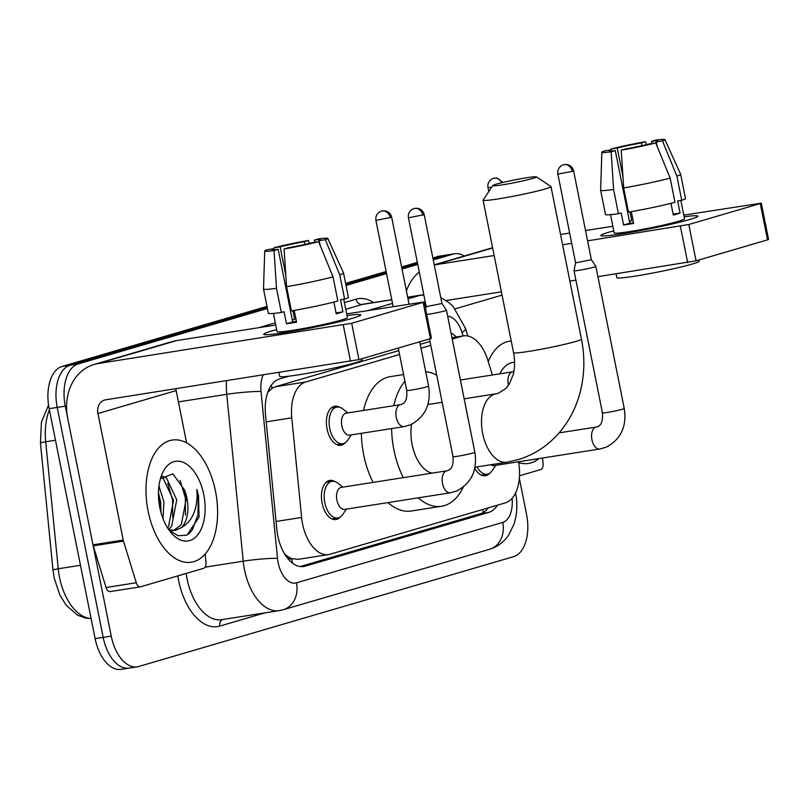 <?xml version="1.0" encoding="UTF-8"?>
<svg xmlns="http://www.w3.org/2000/svg" width="809" height="809" viewBox="0 0 809 809"><rect width="100%" height="100%" fill="white"/><g stroke="black" fill="none" stroke-linecap="round" stroke-linejoin="round"><path stroke-width="1.21" d="M345.281 442.725A19.78 11.174 -98.9 0 1 340.902 445.294A19.78 11.174 -98.9 0 1 327.048 428.912A19.78 11.174 -98.9 0 1 334.764 406.209A19.78 11.174 -98.9 0 1 339.719 407.311M340.346 516.951A19.78 11.174 -98.9 0 1 335.957 519.52A19.78 11.174 -98.9 0 1 322.103 503.127A19.78 11.174 -98.9 0 1 329.819 480.425A19.78 11.174 -98.9 0 1 334.784 481.527M399.565 354.494L305.691 382A37.093 20.953 81.1 0 0 291.776 417.838L301.605 517.457A37.093 20.953 81.1 0 0 302.556 523.848A37.093 20.953 81.1 0 0 328.545 554.569A37.093 20.953 81.1 0 0 330.042 554.236L505.322 502.874A37.093 20.953 81.1 0 0 518.508 461.777M286.78 557.209A12.368 6.988 81.1 0 0 291.705 558.786L292.059 558.685A37.093 20.953 -98.9 0 1 284.394 553.599M398.786 350.6L275.394 386.753L272.178 388.229L267.739 392.385M430.004 341.459L420.235 344.321M292.059 558.685L298.248 559.322L328.545 554.569M492.347 374.992L487.867 360.389A37.093 20.953 81.1 0 0 463.456 335.877A37.093 20.953 81.1 0 0 461.949 336.22L452.221 339.072M430.782 345.352L421.004 348.214M489.758 473.174A19.78 11.174 -98.9 0 1 485.37 475.743A19.78 11.174 -98.9 0 1 474.752 468.36M289.056 376.175L279.439 378.986A37.093 20.953 81.1 0 0 265.524 414.825L276.83 529.389A37.093 20.953 81.1 0 0 277.78 535.78A37.093 20.953 81.1 0 0 303.769 566.502A37.093 20.953 81.1 0 0 305.266 566.169L488.656 512.431A37.093 20.953 81.1 0 0 497.434 505.19M519.338 478.261L526.568 514.433A37.093 20.953 -98.9 0 1 513.594 556.663L138.723 666.505A37.093 20.953 -98.9 0 1 137.227 666.838A37.093 20.953 -98.9 0 1 111.237 636.117L65.286 406.158A37.093 20.953 -98.9 0 1 78.261 363.919L267.395 308.502M433.25 259.911L453.131 254.087A37.093 20.953 -98.9 0 1 454.638 253.743A37.093 20.953 -98.9 0 1 464.265 256.008M346.019 285.466L386.55 273.594M402.043 269.053L417.768 264.442M130.664 667.769A37.093 20.953 -98.9 0 1 129.157 668.103L121.097 669.367A37.093 20.953 -98.9 0 1 95.118 638.645L49.167 408.687L57.227 407.423A37.093 20.953 -98.9 0 1 70.201 365.183L267.192 307.471L70.201 365.183A37.093 20.953 -98.9 0 0 57.227 407.423L103.178 637.381L57.227 407.423L65.286 406.158M129.157 668.103A37.093 20.953 -98.9 0 1 103.178 637.381A37.093 20.953 -98.9 0 0 129.157 668.103L137.227 666.838M432.835 257.838L445.071 255.351A37.093 20.953 -98.9 0 1 446.568 255.017A37.093 20.953 -98.9 0 0 445.071 255.351L433.048 258.87L445.071 255.351L453.131 254.087M345.817 284.434L386.348 272.552L345.817 284.434M401.83 268.022L417.555 263.41L401.83 268.022M456.327 336.999A37.093 20.953 81.1 0 0 450.997 332.974M488.434 507.83A37.093 20.953 -98.9 0 1 480.586 513.695L300.26 566.533M49.167 408.687A37.093 20.953 -98.9 0 1 62.131 366.447L266.98 306.429M345.605 283.393L386.136 271.521M401.628 266.98L417.353 262.379M437.012 256.615A37.093 20.953 -98.9 0 1 438.508 256.281L454.638 253.743M215.507 491.255A61.828 34.929 -98.9 0 1 191.389 562.204A61.828 34.929 -98.9 0 1 148.087 511.005A61.828 34.929 -98.9 0 1 172.206 440.056A61.828 34.929 -98.9 0 1 215.507 491.255M167.564 527.872L168.505 526.619L173.53 500.356L163.307 478.564L161.315 477.401M168.646 529.531L171.71 526.113L176.726 499.851L166.512 478.068L162.285 476.228M160.961 512.38L160.728 502.369L158.463 492.661M163.024 518.67L163.924 501.863L158.918 486.138M170.032 531.088L172.064 530.947M173.652 530.583L181.307 524.606L186.323 498.344L184.492 489.93L172.853 473.852L160.384 478.776M184.492 489.93A27.941 15.786 -98.9 0 1 186.96 498.253A27.941 15.786 -98.9 0 1 181.438 527.529L175.27 530.441L168.727 529.642M159.818 507.567A40.308 22.773 -98.9 0 1 161.84 474.529A40.308 22.773 -98.9 0 1 184.139 462.748A40.308 22.773 -98.9 0 1 203.777 494.693A40.308 22.773 -98.9 0 1 197.123 535.558A40.308 22.773 -98.9 0 1 170.952 532.575A40.308 22.773 -98.9 0 1 159.818 507.567M169.121 530.208L178.031 535.75L186.95 535.133L199.044 517.153L198.518 495.806L196.87 489.344L197.103 496.099C196.516 511.591 191.298 522.068 181.438 527.529M160.415 510.267L158.463 495.351M172.641 517.082L172.56 499.881L167.766 483.408M185.443 515.08L185.362 497.869L180.073 480.394M188.608 534.264L192.269 529.996L197.993 514.645L198.165 495.856L196.87 489.344M352.542 318.281A49.46 2.993 168.7 0 1 300.877 329.829A49.46 2.993 168.7 0 1 264.058 334.552A49.46 2.993 168.7 0 1 271.915 330.942A49.46 2.993 168.7 0 1 276.658 329.617A49.46 2.993 168.7 0 0 271.915 330.942A49.46 2.993 168.7 0 0 263.724 334.299A49.46 2.993 168.7 0 0 298.42 330.284A49.46 2.993 168.7 0 0 352.542 318.281A49.46 2.993 168.7 0 0 360.521 315.277A49.46 2.993 168.7 0 0 346.99 315.561A49.46 2.993 168.7 0 1 360.733 314.923A49.46 2.993 168.7 0 1 352.542 318.281M205.152 554.114L205.961 562.336A6.179 3.489 81.1 0 1 203.646 568.312L140.594 586.788A6.179 3.489 81.1 0 1 140.351 586.838L110.115 591.591A6.179 3.489 -98.9 0 1 106.04 587.506L93.257 545.853A6.179 3.489 -98.9 0 1 92.995 544.811L67.713 418.253A49.46 40.703 73.7 0 1 94.117 364.465A49.46 40.703 73.7 0 1 98.354 363.514L351.682 323.276L358.943 359.58L105.605 399.818A12.368 10.173 -106.3 0 0 104.553 400.061A12.368 10.173 -106.3 0 0 97.95 413.51L123.231 540.068A6.179 3.489 81.1 0 0 123.494 541.1L136.276 582.753A6.179 3.489 81.1 0 0 140.351 586.838M94.117 364.465L172.327 341.55A49.46 40.703 73.7 0 1 176.564 340.599L275.748 325.026M423.158 302.333L424.179 301.909L431.43 338.223L430.408 338.647L423.158 302.333L351.682 323.276M424.179 301.909L346.656 313.892M430.408 338.647L358.943 359.58M175.907 388.785A12.368 10.173 -106.3 0 0 176.16 390.595L186.606 442.877M318.615 241.679L312.416 242.649A24.735 1.497 168.7 0 1 288.247 247.766L284.101 248.98A32.148 1.942 168.7 0 0 318.615 241.679L333.025 276.86L337.869 301.069A40.804 2.467 168.7 0 1 291.402 310.899L286.568 286.689L284.101 248.98M278.175 249.344L274.029 250.557A32.148 1.942 168.7 0 1 264.735 251.002A32.148 1.942 168.7 0 1 267.182 249.759L273.381 248.778A24.735 1.497 168.7 0 0 272.016 249.577A24.735 1.497 168.7 0 0 278.175 249.344L292.686 321.962A24.735 1.497 -11.3 0 0 296.407 321.436M273.381 248.778L273.573 249.779M314.792 242.275L314.367 240.111L318.513 238.898A32.148 1.942 168.7 0 1 327.787 238.402L343.522 273.007A40.804 2.467 168.7 0 1 343.542 273.048L348.376 297.247A40.804 2.467 168.7 0 1 344.604 299.097L340.518 299.734L342.945 311.839A35.859 2.164 168.7 0 1 340.013 312.759A35.859 2.164 168.7 0 1 336.2 313.811L333.864 302.111M343.724 299.229L347.395 317.583A35.859 2.164 168.7 0 1 341.459 320.02A35.859 2.164 168.7 0 1 302.212 328.727A35.859 2.164 168.7 0 1 277.062 331.639L273.422 313.427M361.916 358.711L362.159 359.944A42.038 2.538 168.7 0 1 355.202 362.806A42.038 2.538 168.7 0 1 309.2 373A42.038 2.538 168.7 0 1 279.712 376.418L278.943 372.605M274.029 250.557L276.486 288.277L281.33 312.476L284.06 311.677L286.477 323.782A35.859 2.164 168.7 0 0 296.559 322.204L294.203 310.413M281.33 312.476A40.804 2.467 168.7 0 1 268.345 313.245L263.512 289.035A40.804 2.467 168.7 0 1 263.501 288.995L264.735 251.002M276.486 288.277A40.804 2.467 168.7 0 1 263.512 289.035M343.542 273.048A40.804 2.467 168.7 0 1 339.77 274.888L325.36 239.707L319.161 240.678L320.061 245.208M344.604 299.097L339.77 274.888M285.83 275.353L280.116 246.806L273.917 247.776L273.927 249.769M273.917 247.776A32.148 1.942 168.7 0 1 308.431 240.475L304.285 241.699L304.831 244.449M309.432 243.388L308.431 240.475M327.787 238.402A32.148 1.942 168.7 0 1 325.36 239.707M280.116 246.806A24.735 1.497 168.7 0 1 304.285 241.699M314.367 240.111A24.735 1.497 168.7 0 1 320.516 239.879A24.735 1.497 168.7 0 1 319.161 240.678M333.025 276.86A40.804 2.467 168.7 0 1 286.568 286.689M292.878 310.646L294.628 319.424A24.735 1.497 -11.3 0 0 292.302 320.04M342.945 311.839L336.018 312.931M292.686 321.962L286.477 323.782M294.628 319.424L292.251 319.798M532.757 178.435A22.258 1.345 -11.3 0 0 536.387 176.847A22.258 1.345 -11.3 0 0 520.197 178.85A22.258 1.345 -11.3 0 0 496.473 184.128A22.258 1.345 -11.3 0 0 492.812 185.554A22.258 1.345 -11.3 0 0 507.769 183.946A22.258 1.345 -11.3 0 0 532.757 178.435M536.387 176.847L550.899 186.495A34.625 2.093 168.7 0 1 550.99 186.606A34.625 2.093 168.7 0 1 545.256 188.952A34.625 2.093 168.7 0 1 507.364 197.356A34.625 2.093 168.7 0 1 483.084 200.167A34.625 2.093 168.7 0 1 483.125 200.035L492.812 185.554M411.619 424.3A34.625 19.558 81.1 0 0 412.115 444.616A34.625 19.558 81.1 0 0 432.057 473.134M463.254 487.17A68.007 38.428 -98.9 0 1 441.542 506.272A68.007 38.428 -98.9 0 1 418.202 497.838M403.297 477.654A68.007 38.428 -98.9 0 1 393.912 449.946A68.007 38.428 -98.9 0 1 391.607 428.578M441.542 506.272L411.306 511.015A68.007 38.428 -98.9 0 1 387.966 502.591M373.06 482.397A68.007 38.428 -98.9 0 1 363.666 454.698A68.007 38.428 -98.9 0 1 361.37 433.321M393.781 405.703A68.007 38.428 -98.9 0 1 404.915 381.261M425.706 371.715A68.007 38.428 -98.9 0 1 436.759 375.265M363.544 410.446A68.007 38.428 -98.9 0 1 390.201 376.65L403.57 374.547M450.33 492.792L344.695 509.387A11.124 6.29 -98.9 0 1 336.908 500.164A11.124 6.29 -98.9 0 1 341.246 487.392L446.871 470.808A11.124 6.29 -98.9 0 0 446.052 471.04A11.124 6.29 -98.9 0 0 442.533 483.58A11.124 6.29 -98.9 0 0 450.33 492.792L456.761 490.972C471.536 483.084 477.563 470.171 474.832 452.251L446.447 310.16A11.124 0.678 -11.3 0 0 446.437 310.14L441.957 303.486L426.201 306.651L425.655 309.321M346.414 509.114L342.692 514.544A18.546 10.477 -98.9 0 1 337.788 517.982A18.546 10.477 -98.9 0 1 324.793 502.622A18.546 10.477 -98.9 0 1 332.034 481.335A18.546 10.477 -98.9 0 1 337.757 483.094L342.965 487.129M426.697 314.499A11.124 0.678 -11.3 0 0 429.458 314.114A11.124 0.678 -11.3 0 0 444.596 310.909A11.124 0.678 -11.3 0 0 446.447 310.16M599.742 449.015A11.124 6.29 -98.9 0 1 591.945 439.803A11.124 6.29 -98.9 0 1 595.454 427.263A11.124 6.29 -98.9 0 1 596.284 427.031L597.588 426.667C599.368 425.605 603.201 424.604 602.422 412.833A11.124 0.678 -11.3 0 0 610.229 411.933A11.124 0.678 -11.3 0 0 622.404 409.233A11.124 0.678 -11.3 0 0 622.768 409.121A11.124 0.678 -11.3 0 0 624.245 408.474C626.975 426.404 620.948 439.307 606.163 447.205L599.742 449.015L494.107 465.61A11.124 6.29 -98.9 0 1 490.911 464.72M495.826 465.337L492.105 470.767A18.546 10.477 -98.9 0 1 487.2 474.205A18.546 10.477 -98.9 0 1 477.027 466.904M557.856 174.036C557.29 170.628 558.483 167.837 561.456 165.653L563.479 164.743A8.039 6.614 -106.3 0 1 564.166 164.591A8.039 6.614 73.7 0 1 572.287 171.427L557.856 174.036L575.604 262.874L574.026 270.722A11.124 0.678 -11.3 0 0 574.026 270.742A11.124 0.678 -11.3 0 0 578.87 270.337A11.124 0.678 -11.3 0 0 594.008 267.132A11.124 0.678 -11.3 0 0 595.849 266.383A11.124 0.678 -11.3 0 0 595.849 266.363L624.245 408.474M575.604 262.874L591.369 259.709M404.065 426.616L349.64 435.161A11.124 6.29 -98.9 0 1 341.843 425.949A11.124 6.29 -98.9 0 1 346.181 413.177L400.607 404.631A11.124 6.29 -98.9 0 0 399.788 404.864A11.124 6.29 -98.9 0 0 396.268 417.404A11.124 6.29 -98.9 0 0 404.065 426.616L410.497 424.796C425.281 416.908 431.308 403.994 428.568 386.075L419.719 341.772M351.349 434.898L347.627 440.329A18.546 10.477 -98.9 0 1 342.723 443.757A18.546 10.477 -98.9 0 1 329.738 428.396A18.546 10.477 -98.9 0 1 336.969 407.109A18.546 10.477 -98.9 0 1 342.692 408.879L347.9 412.903M689.662 219.512A49.46 2.993 168.7 0 1 637.998 231.061A49.46 2.993 168.7 0 1 601.178 235.783A49.46 2.993 168.7 0 1 609.025 232.173A49.46 2.993 168.7 0 1 613.778 230.848A49.46 2.993 168.7 0 0 609.025 232.173A49.46 2.993 168.7 0 0 600.844 235.53A49.46 2.993 168.7 0 0 635.53 231.505A49.46 2.993 168.7 0 0 689.662 219.512A49.46 2.993 168.7 0 0 697.641 216.509A49.46 2.993 168.7 0 0 684.111 216.792A49.46 2.993 168.7 0 1 697.843 216.145A49.46 2.993 168.7 0 1 689.662 219.512M542.526 458.005L543.082 463.567A6.179 3.489 81.1 0 1 540.756 469.544L519.499 475.773M406.421 290.997A49.46 40.703 73.7 0 1 419.274 272.006M434.261 264.958A49.46 40.703 73.7 0 1 435.464 264.745L494.147 255.523M562.609 244.773L571.71 243.347M587.597 240.849L688.803 224.498L696.053 260.811L597.912 276.678M760.268 203.565L761.299 203.14L768.55 239.454L767.529 239.868L760.268 203.565L688.803 224.498M761.299 203.14L683.767 215.113M560.556 234.468L569.647 233.032M585.534 230.545L612.858 226.247M767.529 239.868L696.053 260.811M575.907 280.136L569.87 281.087M501.398 291.837L446.052 300.523M655.735 142.91L649.536 143.881A24.735 1.497 168.7 0 1 625.367 148.987L621.221 150.201A32.148 1.942 168.7 0 0 655.735 142.91L670.145 178.091L674.979 202.301A40.804 2.467 168.7 0 1 628.522 212.13L623.688 187.921L621.221 150.201M615.285 150.575L611.139 151.789A32.148 1.942 168.7 0 1 601.856 152.223A32.148 1.942 168.7 0 1 604.293 150.98L610.492 150.009A24.735 1.497 168.7 0 0 609.137 150.798A24.735 1.497 168.7 0 0 615.285 150.575L629.796 223.193A24.735 1.497 -11.3 0 0 633.518 222.667M610.492 150.009L610.694 151.01M651.912 143.506L651.478 141.342L655.624 140.129A32.148 1.942 168.7 0 1 664.907 139.633L680.642 174.238A40.804 2.467 168.7 0 1 680.652 174.269L685.486 198.478A40.804 2.467 168.7 0 1 681.724 200.319L677.639 200.966L680.056 213.07A35.859 2.164 168.7 0 1 677.123 213.991A35.859 2.164 168.7 0 1 673.321 215.042L670.974 203.332M680.844 200.46L684.515 218.814A35.859 2.164 168.7 0 1 678.579 221.251A35.859 2.164 168.7 0 1 639.332 229.948A35.859 2.164 168.7 0 1 614.183 232.861L610.542 214.658M699.037 259.942L699.279 261.176A42.038 2.538 168.7 0 1 692.322 264.027A42.038 2.538 168.7 0 1 646.31 274.231A42.038 2.538 168.7 0 1 616.822 277.649L616.064 273.826M611.139 151.789L613.606 189.498L618.44 213.707L621.181 212.909L623.597 225.013A35.859 2.164 168.7 0 0 633.68 223.426L631.323 211.645M618.44 213.707A40.804 2.467 168.7 0 1 605.466 214.466L600.622 190.267A40.804 2.467 168.7 0 1 600.622 190.226L601.856 152.223M613.606 189.498A40.804 2.467 168.7 0 1 600.622 190.267M680.652 174.269A40.804 2.467 168.7 0 1 676.89 176.119L662.47 140.928L656.271 141.909L657.181 146.439M681.724 200.319L676.89 176.119M622.94 176.584L617.237 148.037L611.038 149.008L611.038 151M611.038 149.008A32.148 1.942 168.7 0 1 645.552 141.706L641.406 142.92L641.952 145.681M646.553 144.619L645.552 141.706M664.907 139.633A32.148 1.942 168.7 0 1 662.47 140.928M617.237 148.037A24.735 1.497 168.7 0 1 641.406 142.92M651.478 141.342A24.735 1.497 168.7 0 1 657.636 141.11A24.735 1.497 168.7 0 1 656.271 141.909M670.145 178.091A40.804 2.467 168.7 0 1 623.688 187.921M629.999 211.877L631.748 220.655A24.735 1.497 -11.3 0 0 629.412 221.272M680.056 213.07L673.139 214.152M629.796 223.193L623.597 225.013M631.748 220.655L629.362 221.029M538.956 458.561A61.828 34.929 -98.9 0 1 528.51 463.436A61.828 34.929 -98.9 0 1 518.65 462.576M499.81 373.819A40.308 22.773 -98.9 0 1 514.595 362.381M488.262 361.653A61.828 34.929 -98.9 0 1 509.326 341.277A61.828 34.929 -98.9 0 1 511.237 341.074M276.051 521.471L301.605 517.457M291.705 558.786A37.093 30.53 73.7 0 1 292.342 562.983M271.328 385.236A37.093 30.53 73.7 0 1 272.178 388.229M483.024 509.407A37.093 30.53 73.7 0 1 483.064 512.673M266.212 421.853L291.776 417.838M275.394 386.753L305.691 382M451.968 337.788L461.949 336.22M302.232 566.644L305.266 566.169M263.046 375.103A24.735 13.975 81.1 0 0 261.024 391.465L277.507 558.321A24.735 13.975 81.1 0 0 278.144 562.579A24.735 13.975 81.1 0 0 296.458 582.834L502.773 522.392A24.735 13.975 81.1 0 0 512.046 498.384M296.458 582.834A24.735 20.346 -106.3 0 1 283.261 609.733L279.135 610.653A49.46 27.941 -98.9 0 1 244.5 569.698A49.46 27.941 -98.9 0 1 243.226 561.173L205.071 567.16M264.776 612.909L219.856 626.075A6.179 5.087 73.7 0 1 222.677 619.522M219.856 626.075A55.639 31.44 -98.9 0 1 178.637 580.498A55.639 31.44 -98.9 0 1 177.828 575.877M186.161 573.439A49.46 27.941 81.1 0 0 187.041 578.718A49.46 27.941 81.1 0 0 221.686 619.674L279.135 610.653M258.749 327.696L275.313 322.842M344.401 302.596L356.071 299.178A55.639 31.44 -98.9 0 1 373.505 302.546M78.261 363.919L62.131 366.447M111.237 636.117L95.118 638.645M277.507 558.321A24.735 2.063 174.4 0 0 243.226 561.173L226.753 394.317L178.415 401.911M261.024 391.465A24.735 2.063 174.4 0 0 226.753 394.317A49.46 27.941 -98.9 0 1 226.51 380.837M407.999 298.865L419.77 295.416L407.685 297.318M391.789 299.805L362.321 304.437L345.736 309.301M423.926 295.275A24.735 20.346 -106.3 0 0 419.77 295.416A49.46 27.941 -98.9 0 1 421.772 294.972L407.655 297.186M391.768 299.684L364.323 303.992A49.46 27.941 81.1 0 0 362.321 304.437A6.179 5.087 73.7 0 1 356.071 299.178M368.358 310.484L392.507 303.405M463.072 335.937L462.04 332.57A24.735 13.975 81.1 0 0 447.64 316.167M467.835 335.998L465.529 328.484A24.735 5.006 162.9 0 1 462.04 332.57M515.515 492.55C517.709 503.532 517.194 514.079 513.978 524.181L508.881 534.698C504.098 541.899 497.656 546.763 489.576 549.291A24.735 20.346 -106.3 0 0 502.773 522.392M480.586 513.695L488.656 512.431M49.4 409.86A49.46 27.941 81.1 0 0 45.698 441.775L58.238 568.778A49.46 27.941 81.1 0 0 59.512 577.302A49.46 27.941 81.1 0 0 91.073 618.45M91.093 618.551L85.653 618.106L77.533 615.143L66.267 605.365L59.765 594.858L54.122 577.757L52.989 570.153A12.368 1.031 174.4 0 1 58.238 568.778L80.455 565.289M55.467 440.238L45.698 441.775A12.368 1.031 174.4 0 0 40.45 443.14L41.421 422.207L48.55 405.087M176.564 340.599L98.354 363.514M176.16 390.595L97.95 413.51M92.995 544.811L123.231 540.068M350.53 361.36L343.279 325.056M123.494 541.1L93.257 545.853M106.04 587.506L136.276 582.753M464.164 398.827L496.17 393.801A34.625 19.558 81.1 0 0 494.774 394.114A34.625 19.558 81.1 0 0 482.67 433.533A34.625 19.558 81.1 0 0 506.919 462.212L517.629 459.805C536.316 454.132 551.637 443.292 563.58 427.283C571.306 416.777 576.847 405.016 580.225 391.981C584.604 374.719 585.008 357.093 581.459 339.102L550.99 186.606M496.17 393.801L498.162 393.356L505.847 388.553L509.367 383.931L513.219 374.516C514.928 367.933 515.05 360.652 513.553 352.673A34.625 2.093 -11.3 0 0 537.843 349.862A34.625 2.093 -11.3 0 0 575.735 341.459A34.625 2.093 -11.3 0 0 581.459 339.102M422.874 215.204A8.039 6.614 73.7 0 0 414.754 208.368A8.039 6.614 -106.3 0 0 414.066 208.52L412.044 209.43C409.071 211.614 407.878 214.405 408.444 217.813L424.209 214.658L441.957 303.496M446.871 470.808L448.176 470.444C449.956 469.372 453.788 468.381 453.01 456.61A11.124 0.678 -11.3 0 0 460.817 455.71A11.124 0.678 -11.3 0 0 472.992 453.01A11.124 0.678 -11.3 0 0 473.356 452.898A11.124 0.678 -11.3 0 0 474.832 452.251M572.287 171.427L573.621 170.881L591.369 259.719L595.849 266.363M390.353 217.773A8.039 6.614 73.7 0 0 382.232 210.937A8.039 6.614 -106.3 0 0 381.545 211.088L379.522 211.998C376.549 214.183 375.346 216.974 375.922 220.382L391.677 217.227L409.041 304.093M400.607 404.631L401.911 404.257C403.691 403.195 407.524 402.194 406.745 390.434A11.124 0.678 -11.3 0 0 411.589 390.029A11.124 0.678 -11.3 0 0 427.091 386.722A11.124 0.678 -11.3 0 0 428.568 386.075M501.691 182.753A8.039 6.614 73.7 0 0 494.289 178.101A8.039 6.614 -106.3 0 0 493.601 178.263L491.579 179.173C488.606 181.347 487.402 184.139 487.979 187.546L491.7 187.223M508.487 385.296A11.124 6.29 -98.9 0 1 508.325 384.568A11.124 6.29 -98.9 0 1 511.844 372.029A11.124 6.29 -98.9 0 1 512.673 371.796L513.968 371.432M492.641 247.989L435.464 264.745M502.055 295.113L455.204 308.836M687.65 262.591L680.389 226.277M451.948 337.687L463.456 335.877M465.529 328.484L453.212 306.581L448.955 302.657L440.784 297.611M423.815 294.709L421.772 294.972M283.261 609.733L489.576 549.291M52.989 570.153L40.45 443.14M474.974 467.218L506.919 462.212M513.553 352.673L483.084 200.167M427.89 404.52L442.149 402.285M337.788 517.982L331.923 518.903M332.034 481.335L326.169 482.255M453.01 456.61L429.488 338.91M408.444 217.813L426.201 306.651M424.209 214.658C423.37 211.159 421.084 209.035 417.343 208.267L414.066 208.52M487.2 474.205L481.335 475.126M559.12 432.866L596.284 427.031M602.422 412.833L574.026 270.742M573.621 170.881C572.782 167.392 570.497 165.258 566.755 164.49L563.479 164.743M406.745 390.434L398.281 348.062M342.723 443.757L336.868 444.677M336.969 407.109L331.114 408.029M375.922 220.382L393.144 306.591M391.677 217.227C390.848 213.728 388.563 211.604 384.821 210.836L381.545 211.088M460.402 380.008L512.673 371.796M487.979 187.546L488.778 191.581M503.067 182.419L496.878 178L493.601 178.263M492.58 247.716L434.231 264.816"/></g></svg>
